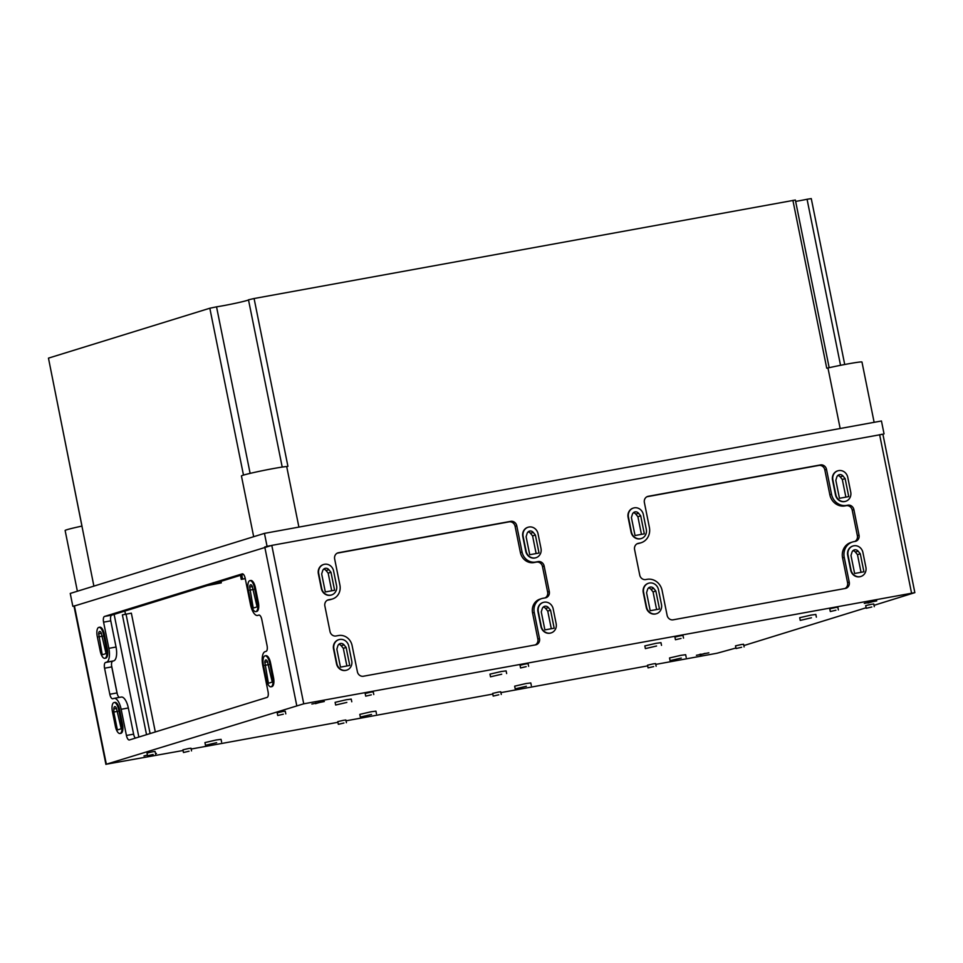 <?xml version="1.0" encoding="UTF-8"?>
<svg xmlns="http://www.w3.org/2000/svg" width="963" height="963" viewBox="0 0 963 963"><rect width="100%" height="100%" fill="white"/><g stroke="black" fill="none" stroke-linecap="round" stroke-linejoin="round"><path stroke-width="1.44" d="M871.009 601.887L871.07 602.14A10.942 4.321 -100.3 0 0 871.094 602.128A10.942 4.321 -100.3 0 0 871.876 601.706A10.798 9.907 -107.2 0 1 870.6 601.935A10.942 4.321 79.7 0 1 869.878 602.344A10.942 4.321 79.7 0 1 869.794 602.369A10.966 10.063 -107.2 0 1 868.277 602.417M870.311 602.152A10.942 4.321 -100.3 0 0 870.504 602.176A10.834 9.943 72.8 0 0 871.046 602.019M868.06 602.465A10.834 9.943 72.8 0 0 869.132 602.417M704.543 653.492A10.822 9.931 -107.2 0 1 703.917 653.672A10.942 4.321 -100.3 0 0 704.013 653.588M702.123 654.19A10.81 9.919 72.8 0 0 702.533 654.094A10.942 4.321 -100.3 0 0 703.183 654.058A10.942 4.321 -100.3 0 0 703.411 653.985A10.966 10.063 72.8 0 0 704.591 653.588A10.966 10.063 72.8 0 0 705.024 653.408M700.727 654.262A10.966 10.063 72.8 0 0 702.135 654.214A10.942 4.321 79.7 0 1 702.027 654.25A10.942 4.321 79.7 0 1 701.678 654.334A10.966 10.966 0 0 1 700.137 654.395M317.898 702.785A10.942 4.321 -100.3 0 0 318.091 702.809A10.834 9.943 72.8 0 0 318.633 702.653M315.647 703.086A10.834 9.943 72.8 0 0 316.719 703.05M318.597 702.509L318.657 702.761A10.942 4.321 -100.3 0 0 318.681 702.761A10.942 4.321 -100.3 0 0 318.741 702.749A10.942 4.321 -100.3 0 0 319.463 702.34A10.798 9.907 -107.2 0 1 318.187 702.569A10.942 4.321 79.7 0 1 317.381 703.002A10.966 10.063 -107.2 0 1 315.864 703.038M318.765 702.737A10.966 10.063 -107.2 0 1 318.717 702.749A10.966 10.966 0 0 0 318.97 702.677L320.607 702.027M811.436 617.801L800.241 620.389L811.436 617.801M800.241 620.389L799.699 617.704L810.894 615.116L815.83 614.454L816.371 617.139M656.573 646.004L645.379 648.605L656.573 646.004M645.379 648.605L644.837 645.92L656.032 643.32L660.967 642.658L661.509 645.354M501.699 674.22L490.516 676.808L501.699 674.22M490.516 676.808L489.974 674.124L501.157 671.536L506.105 670.874L506.646 673.558M346.836 702.424L335.654 705.024L346.836 702.424M335.654 705.024L335.112 702.34L346.295 699.74L351.23 699.09L351.772 701.774M681.262 658.054L670.067 660.642L681.262 658.054M670.067 660.642L669.526 657.958L680.721 655.37L685.656 654.708L686.198 657.392M526.388 686.258L515.205 688.858L526.388 686.258M515.205 688.858L514.663 686.174L525.858 683.574L530.794 682.923L531.335 685.608M371.525 714.474L360.343 717.062L371.525 714.474M360.343 717.062L359.801 714.377L370.984 711.789L375.931 711.127L376.461 713.812M216.663 742.678L205.48 745.278L216.663 742.678M205.48 745.278L204.938 742.593L216.121 739.993L221.057 739.343L221.598 742.028M871.816 607.003L866.231 608.291L871.816 607.003M866.231 608.291L865.689 605.607L871.274 604.307L873.742 603.982L874.284 606.666M741.642 647.256L736.045 648.544L741.642 647.256M736.045 648.544L735.503 645.86L741.101 644.572L743.568 644.235L744.11 646.919M283.327 714.197L277.729 715.497L283.327 714.197M277.729 715.497L277.188 712.813L282.785 711.513L285.253 711.188L285.794 713.872M153.153 754.45L147.556 755.75L153.153 754.45M147.556 755.75L147.014 753.066L152.611 751.766L155.079 751.441L155.621 754.125M835.908 610.229L830.311 611.529L835.908 610.229M830.311 611.529L829.769 608.845L835.366 607.545L837.834 607.22L838.376 609.904M681.046 638.445L675.448 639.733L681.046 638.445M675.448 639.733L674.907 637.049L680.504 635.761L682.972 635.424L683.513 638.108M526.171 666.649L520.586 667.949L526.171 666.649M520.586 667.949L520.044 665.264L525.629 663.964L528.097 663.639L528.639 666.324M371.309 694.865L365.711 696.153L371.309 694.865M365.711 696.153L365.17 693.468L370.767 692.18L373.235 691.843L373.776 694.528M653.66 666.589L648.075 667.877L653.66 666.589M648.075 667.877L647.533 665.192L653.119 663.904L655.586 663.567L656.128 666.252M498.798 694.792L493.2 696.093L498.798 694.792M493.2 696.093L492.659 693.408L498.256 692.108L500.724 691.783L501.266 694.467M343.935 723.008L338.338 724.308L343.935 723.008M338.338 724.308L337.796 721.612L343.394 720.324L345.861 719.987L346.403 722.683M189.061 751.212L183.476 752.512L189.061 751.212M183.476 752.512L182.934 749.828L188.519 748.528L190.987 748.203L191.529 750.887M545.07 597.903A5.489 5.032 72.8 0 0 547.634 592.076L542.494 566.569A5.489 5.032 72.8 0 0 536.451 562.103L533.971 562.561A12.338 11.315 72.8 0 1 520.381 552.509L515.109 526.328A5.489 5.032 72.8 0 0 509.066 521.862L337.206 553.159M327.42 600.178L329.551 599.793A12.338 11.315 72.8 0 0 330.754 599.504L332.428 598.986A12.338 11.315 72.8 0 0 339.927 585.167L334.655 558.985A5.489 5.032 72.8 0 1 338.519 552.714L510.739 521.344A5.489 5.032 72.8 0 1 516.77 525.81L522.054 551.992A12.338 11.315 72.8 0 0 535.633 562.043L538.112 561.585A5.489 5.032 72.8 0 1 544.155 566.063L549.295 591.571A5.489 5.032 72.8 0 1 545.431 597.842L542.951 598.288A12.338 11.315 72.8 0 0 541.736 598.589A12.338 11.315 72.8 0 0 534.236 612.408L539.509 638.589A5.489 5.032 72.8 0 1 535.645 644.861L363.424 676.231A5.489 5.032 72.8 0 1 357.393 671.765L352.109 645.583A12.338 11.315 72.8 0 0 338.531 635.532L336.051 635.977A5.489 5.032 72.8 0 1 330.008 631.511L324.868 606.004A5.489 5.032 72.8 0 1 328.732 599.732L331.212 599.275A12.338 11.315 72.8 0 0 332.428 598.986M535.284 644.921A5.489 5.032 72.8 0 0 537.848 639.095L532.563 612.925L534.236 612.408M541.736 598.589L540.074 599.106A12.338 11.315 72.8 0 0 532.563 612.925M854.807 541.483A5.489 5.032 72.8 0 0 857.359 535.657L852.219 510.149A5.489 5.032 72.8 0 0 846.176 505.683L844.948 505.912A13.711 12.579 72.8 0 1 829.841 494.741L824.834 469.908A5.489 5.032 72.8 0 0 818.803 465.442L646.943 496.739M637.157 543.758L638.048 543.601A13.711 12.579 72.8 0 0 639.384 543.276L641.057 542.759A13.711 12.579 72.8 0 0 649.387 527.399L644.379 502.566A5.489 5.032 72.8 0 1 648.255 496.294L820.464 464.924A5.489 5.032 72.8 0 1 826.507 469.39L831.514 494.224A13.711 12.579 72.8 0 0 846.609 505.394L847.849 505.166A5.489 5.032 72.8 0 1 853.892 509.632L859.032 535.151A5.489 5.032 72.8 0 1 855.156 541.423L853.916 541.639A13.711 12.579 72.8 0 0 852.58 541.976A13.711 12.579 72.8 0 0 844.238 557.324L849.246 582.17A5.489 5.032 72.8 0 1 845.37 588.441L673.161 619.811A5.489 5.032 72.8 0 1 667.118 615.345L662.111 590.5A13.711 12.579 72.8 0 0 647.016 579.329L645.776 579.557A5.489 5.032 72.8 0 1 639.745 575.092L634.593 549.584A5.489 5.032 72.8 0 1 638.469 543.313L639.709 543.084A13.711 12.579 72.8 0 0 641.057 542.759M845.02 588.501A5.489 5.032 72.8 0 0 847.572 582.675L842.565 557.842L844.238 557.324M852.58 541.976L850.907 542.494A13.711 12.579 72.8 0 0 842.565 557.842M73.995 606.112L271.795 545.383L882.902 434.217L914.85 592.642L874.019 605.318M146.532 734.673L122.385 614.876L131.353 613.166L155.308 731.964M102.222 654.78L106.086 653.588L101.259 632.992A3.924 1.553 79.7 0 0 99.646 631.463A3.924 1.553 79.7 0 0 98.671 633.798L102.222 654.78M102.572 636.146L98.611 636.856M253.233 608.086L257.097 606.895L252.258 586.298A3.924 1.553 79.7 0 0 250.657 584.77A3.924 1.553 79.7 0 0 249.682 587.105L253.233 608.086M253.57 589.44L249.61 590.163M268.388 683.273L272.252 682.081L267.413 661.485A3.924 1.553 79.7 0 0 265.812 659.944A3.924 1.553 79.7 0 0 264.837 662.279L268.388 683.273M268.737 664.626L264.777 665.349M119.4 697.393A5.212 2.058 79.7 0 1 117.005 692.939L109.818 694.251A5.212 2.058 79.7 0 0 112.731 698.765A5.212 2.058 79.7 0 0 112.827 698.741L113.863 698.416A12.615 4.984 79.7 0 1 114.091 698.368A12.615 4.984 79.7 0 1 121.145 709.286L126.43 735.467A5.212 2.058 79.7 0 0 129.343 739.981A5.212 2.058 79.7 0 0 129.427 739.957L267.1 697.393A5.212 2.058 79.7 0 0 268.051 691.675L262.779 665.493A12.615 4.984 79.7 0 1 265.078 651.662L266.113 651.337A5.212 2.058 79.7 0 0 267.064 645.619L261.816 619.582A5.212 2.058 79.7 0 0 258.903 615.068A5.212 2.058 79.7 0 0 258.806 615.092L257.771 615.417A12.615 4.984 79.7 0 1 257.542 615.465A12.615 4.984 79.7 0 1 250.488 604.535L245.204 578.366A5.212 2.058 79.7 0 0 242.291 573.852A5.212 2.058 79.7 0 0 242.195 573.876L104.534 616.44A5.212 2.058 79.7 0 0 103.583 622.158L108.855 648.34A12.615 4.984 79.7 0 1 106.556 662.171L105.521 662.496A5.212 2.058 79.7 0 0 104.57 668.202L109.818 694.251M121.049 697.116A12.615 4.984 79.7 0 1 121.278 697.056A12.615 4.984 79.7 0 1 128.332 707.986L133.616 734.167L126.43 735.467M135.35 738.127A5.212 2.058 79.7 0 1 133.616 734.167M243.47 574.393L111.708 615.14L104.534 616.44M117.005 692.939L111.756 666.902A5.212 2.058 79.7 0 1 112.707 661.184L113.742 660.859A12.615 4.984 79.7 0 0 116.042 647.028L110.769 620.846A5.212 2.058 79.7 0 1 111.708 615.14M251.235 604.487L248.261 589.717A8.222 3.25 79.7 0 1 249.911 580.653A8.222 3.25 79.7 0 1 254.509 587.779L257.482 602.549A8.222 3.25 79.7 0 1 255.833 611.613A8.222 3.25 79.7 0 1 251.235 604.487M249.911 580.653L250.777 580.496A8.222 3.25 79.7 0 1 255.376 587.623L258.349 602.393A8.222 3.25 79.7 0 1 256.7 611.457L255.833 611.613M266.39 679.673L263.417 664.903A8.222 3.25 79.7 0 1 265.066 655.839A8.222 3.25 79.7 0 1 269.664 662.965L272.649 677.735A8.222 3.25 79.7 0 1 270.988 686.8A8.222 3.25 79.7 0 1 266.39 679.673M265.066 655.839L265.932 655.683A8.222 3.25 79.7 0 1 270.531 662.809L273.516 677.579A8.222 3.25 79.7 0 1 271.855 686.631L270.988 686.8M100.236 651.181L97.251 636.411A8.222 3.25 79.7 0 1 98.9 627.358A8.222 3.25 79.7 0 1 103.498 634.485L106.484 649.243A8.222 3.25 79.7 0 1 104.835 658.307A8.222 3.25 79.7 0 1 100.236 651.181M98.9 627.358L99.767 627.19A8.222 3.25 79.7 0 1 104.365 634.316L107.35 649.086A8.222 3.25 79.7 0 1 105.701 658.15L104.835 658.307M115.391 726.367L112.418 711.597A8.222 3.25 79.7 0 1 114.067 702.533A8.222 3.25 79.7 0 1 118.666 709.659L121.639 724.429A8.222 3.25 79.7 0 1 119.99 733.493A8.222 3.25 79.7 0 1 115.391 726.367M113.778 712.042L117.39 729.966L121.254 728.774L116.415 708.178A3.924 1.553 79.7 0 0 114.814 706.637A3.924 1.553 79.7 0 0 113.839 708.985L113.778 712.042L117.727 711.32M114.067 702.533L114.934 702.376A8.222 3.25 79.7 0 1 119.532 709.502L122.506 724.272A8.222 3.25 79.7 0 1 120.857 733.337L119.99 733.493M845.875 497.137L842.312 479.49L840.205 476.89A3.972 3.647 72.8 0 0 837.81 475.493M845.129 478.611L848.752 496.607L839.459 498.304L835.836 480.308L836.787 477.154A3.972 3.647 72.8 0 1 843.01 476.011L845.129 478.611L842.312 479.49M861.03 572.311L857.479 554.664L855.361 552.064A3.972 3.647 72.8 0 0 852.977 550.667M860.284 553.797L863.919 571.793L854.626 573.479L850.991 555.495L851.954 552.329A3.972 3.647 72.8 0 1 858.177 551.197L860.284 553.797L857.479 554.664M656.61 609.555L653.058 591.908L650.94 589.308A3.972 3.647 72.8 0 0 648.556 587.912M655.863 591.041L659.499 609.025L650.206 610.723L646.57 592.726L647.533 589.573A3.972 3.647 72.8 0 1 653.745 588.441L655.863 591.041L653.058 591.908M641.454 534.369L637.891 516.722L635.785 514.122A3.972 3.647 72.8 0 0 633.389 512.725M640.708 515.855L644.331 533.839L635.038 535.536L631.415 517.552L632.366 514.386A3.972 3.647 72.8 0 1 638.589 513.255L640.708 515.855L637.891 516.722M536.138 553.556L532.587 535.909L530.469 533.309A3.972 3.647 72.8 0 0 528.085 531.913M535.392 535.043L539.027 553.027L529.734 554.724L526.111 536.728L527.062 533.574A3.972 3.647 72.8 0 1 533.285 532.431L535.392 535.043L532.587 535.909M551.305 628.731L547.742 611.096L545.636 608.496A3.972 3.647 72.8 0 0 543.24 607.087M550.559 610.217L554.182 628.213L544.889 629.898L541.266 611.914L542.217 608.748A3.972 3.647 72.8 0 1 548.441 607.617L550.559 610.217L547.742 611.096M346.885 665.975L343.322 648.328L341.203 645.728A3.972 3.647 72.8 0 0 338.82 644.331M346.138 647.461L349.762 665.445L340.469 667.142L336.845 649.146L337.796 645.992A3.972 3.647 72.8 0 1 344.02 644.861L346.138 647.461L343.322 648.328M331.717 590.788L328.166 573.141L326.048 570.541A3.972 3.647 72.8 0 0 323.664 569.145M330.971 572.275L334.606 590.271L325.313 591.956L321.678 573.972L322.641 570.806A3.972 3.647 72.8 0 1 328.865 569.675L330.971 572.275L328.166 573.141M850.726 492.069L847.753 477.299A8.222 7.548 72.8 0 0 837.894 470.799A8.222 7.548 72.8 0 0 832.887 480.007L835.86 494.777A8.222 7.548 72.8 0 0 845.731 501.278A8.222 7.548 72.8 0 0 850.726 492.069M865.893 567.255L862.908 552.485A8.222 7.548 72.8 0 0 853.049 545.985A8.222 7.548 72.8 0 0 848.042 555.194L851.027 569.964A8.222 7.548 72.8 0 0 860.886 576.464A8.222 7.548 72.8 0 0 865.893 567.255M661.473 604.487L658.487 589.729A8.222 7.548 72.8 0 0 648.629 583.217A8.222 7.548 72.8 0 0 643.621 592.438L646.606 607.196A8.222 7.548 72.8 0 0 656.465 613.708A8.222 7.548 72.8 0 0 661.473 604.487M646.305 529.313L643.332 514.543A8.222 7.548 72.8 0 0 633.473 508.031A8.222 7.548 72.8 0 0 628.466 517.251L631.439 532.021A8.222 7.548 72.8 0 0 641.31 538.522A8.222 7.548 72.8 0 0 646.305 529.313M541.001 548.489L538.028 533.719A8.222 7.548 72.8 0 0 528.157 527.218A8.222 7.548 72.8 0 0 523.15 536.427L526.135 551.197A8.222 7.548 72.8 0 0 535.994 557.709A8.222 7.548 72.8 0 0 541.001 548.489M556.157 623.675L553.183 608.905A8.222 7.548 72.8 0 0 543.313 602.405A8.222 7.548 72.8 0 0 538.317 611.613L541.29 626.383A8.222 7.548 72.8 0 0 551.161 632.884A8.222 7.548 72.8 0 0 556.157 623.675M351.736 660.919L348.762 646.149A8.222 7.548 72.8 0 0 338.892 639.637A8.222 7.548 72.8 0 0 333.896 648.857L336.869 663.627A8.222 7.548 72.8 0 0 346.728 670.128A8.222 7.548 72.8 0 0 351.736 660.919M336.581 585.733L333.595 570.963A8.222 7.548 72.8 0 0 323.737 564.462A8.222 7.548 72.8 0 0 318.729 573.671L321.714 588.441A8.222 7.548 72.8 0 0 331.573 594.941A8.222 7.548 72.8 0 0 336.581 585.733M735.949 648.015L717.026 653.239L655.755 664.398M647.666 665.878L500.892 692.614M492.803 694.082L346.03 720.818M337.929 722.298L191.156 749.033M183.066 750.502L106.339 764.213L303.742 703.809L914.85 592.642M866.122 607.761L743.845 645.571M331.392 595.002A8.222 7.548 -107.2 0 1 331.212 595.05A8.222 7.548 -107.2 0 1 321.341 588.549L318.368 573.779A8.222 7.548 -107.2 0 1 323.375 564.571A8.222 7.548 -107.2 0 1 323.556 564.511M346.548 670.176A8.222 7.548 -107.2 0 1 346.367 670.236A8.222 7.548 -107.2 0 1 336.508 663.736L333.523 648.966A8.222 7.548 -107.2 0 1 338.531 639.757A8.222 7.548 -107.2 0 1 338.711 639.697M550.968 632.944A8.222 7.548 -107.2 0 1 550.788 633.004A8.222 7.548 -107.2 0 1 540.929 626.492L537.956 611.734A8.222 7.548 -107.2 0 1 542.951 602.513A8.222 7.548 -107.2 0 1 543.132 602.465M535.813 557.758A8.222 7.548 -107.2 0 1 535.633 557.818A8.222 7.548 -107.2 0 1 525.774 551.317L522.789 536.547A8.222 7.548 -107.2 0 1 527.796 527.327A8.222 7.548 -107.2 0 1 527.977 527.279M641.117 538.57A8.222 7.548 -107.2 0 1 640.937 538.63A8.222 7.548 -107.2 0 1 631.078 532.13L628.105 517.36A8.222 7.548 -107.2 0 1 633.1 508.151A8.222 7.548 -107.2 0 1 633.281 508.091M656.285 613.756A8.222 7.548 -107.2 0 1 656.104 613.816A8.222 7.548 -107.2 0 1 646.233 607.316L643.26 592.546A8.222 7.548 -107.2 0 1 648.268 583.337A8.222 7.548 -107.2 0 1 648.448 583.277M860.705 576.524A8.222 7.548 -107.2 0 1 860.525 576.584A8.222 7.548 -107.2 0 1 850.654 570.072L847.681 555.302A8.222 7.548 -107.2 0 1 852.688 546.093A8.222 7.548 -107.2 0 1 852.869 546.045M845.55 501.338A8.222 7.548 -107.2 0 1 845.37 501.398A8.222 7.548 -107.2 0 1 835.499 494.898L832.526 480.128A8.222 7.548 -107.2 0 1 837.521 470.907A8.222 7.548 -107.2 0 1 837.714 470.859M208.586 585.179L221.297 582.868L220.996 581.339M221.297 582.868L207.262 585.588M242.592 578.98L241.785 574.959L240.449 575.368L241.268 579.401L245.24 578.498M93.893 586.118L48.463 358.14L209.826 308.232L216.543 306.836L250.127 473.387M77.377 591.234L65.123 530.481A23.557 1.023 -11.4 0 1 81.783 526.123M298.903 527.098L286.697 466.561L287.925 466.333L254.088 298.518L248.49 299.806L282.219 467.079L248.49 299.806M253.678 536.704L241.436 475.963A23.557 1.023 -11.4 0 1 261.178 470.943A23.557 1.023 -11.4 0 1 286.697 466.561M840.169 428.499L827.963 367.962A23.557 1.023 -11.4 0 1 861.969 362.028L874.127 422.312M81.975 526.063L48.463 358.14M795.643 201.411A18.694 0.819 -11.4 0 0 807.066 199.269L811.267 198.595L844.72 364.496M254.088 298.518L795.366 200.027L829.167 367.685M248.502 299.866A18.694 0.819 -11.4 0 1 236.489 303.044A18.694 0.819 -11.4 0 1 216.543 306.836M792.898 200.364L826.736 368.179L827.963 367.962M882.902 434.229L881.338 434.361M269.76 545.768L265.92 546.611M72.839 606.329L70.239 593.437L264.452 533.37L881.446 420.987L884.046 433.88M264.452 533.37L267.052 546.262M240.461 575.417L239.751 575.537M245.264 578.667L241.268 579.401M867.687 602.369L869.878 602.344M700.029 654.214L702.027 654.25M867.94 603.055L873.14 601.442L867.94 603.055M315.527 703.676L320.727 702.075L315.527 703.676M700.029 654.972L705.241 653.359L700.029 654.972M155.585 753.909L156.427 753.427M515.109 526.328L516.77 525.81M509.066 521.862L510.739 521.344M520.381 552.509L522.054 551.992M533.971 562.561L535.633 562.043M536.451 562.103L538.112 561.585M542.494 566.569L544.155 566.063M547.634 592.076L549.295 591.571M537.848 639.095L539.509 638.589M327.685 600.057L328.732 599.732M329.551 599.793L331.212 599.275M337.471 553.039L338.519 552.714M824.834 469.908L826.507 469.39M818.803 465.442L820.464 464.924M829.841 494.741L831.514 494.224M844.948 505.912L846.609 505.394M846.176 505.683L847.849 505.166M852.219 510.149L853.892 509.632M857.359 535.657L859.032 535.151M847.572 582.675L849.246 582.17M637.41 543.638L638.469 543.313M638.048 543.601L639.709 543.084M647.196 496.619L648.255 496.294M126.021 614.081L150.108 733.565M101.392 633.305L98.671 633.798M252.402 586.599L249.682 587.105M267.558 661.786L264.837 662.279M128.332 707.986L121.145 709.286M110.769 620.846L103.583 622.158M116.042 647.028L108.855 648.34M113.742 660.859L106.556 662.171M112.707 661.184L105.521 662.496M111.756 666.902L104.57 668.202M111.552 665.481L117.354 694.311M114.128 614.394L138.853 737.044M258.349 602.393L257.482 602.549M255.376 587.623L254.509 587.779M273.516 677.579L272.649 677.735M270.531 662.809L269.664 662.965M107.35 649.086L106.484 649.243M104.365 634.316L103.498 634.485M122.506 724.272L121.639 724.429M119.532 709.502L118.666 709.659M843.01 476.011L840.205 476.89M858.177 551.197L855.361 552.064M653.745 588.441L650.94 589.308M638.589 513.255L635.785 514.122M533.285 532.431L530.469 533.309M548.441 607.617L545.636 608.496M344.02 644.861L341.203 645.728M328.865 569.675L326.048 570.541M879.616 434.662L911.552 593.088M271.795 545.383L303.742 703.809M264.753 546.924L296.7 705.349M74.392 605.799L106.339 764.213M116.559 708.479L113.839 708.985M807.066 199.269L840.543 365.302M209.826 308.232L243.483 475.108M871.094 602.128A10.966 10.966 0 0 0 872.935 601.478M703.183 654.058A10.966 10.966 0 0 0 704.591 653.588M318.97 702.677A10.966 10.966 0 0 0 320.523 702.111M876.739 600.888L864.293 603.392M324.326 701.509L311.88 704.025M708.84 652.806L696.393 655.309M147.423 755.088L143.981 755.943M114.091 698.368L121.278 697.056M125.479 614.189L124.841 611.072M105.918 764.405L73.97 605.98"/></g></svg>
